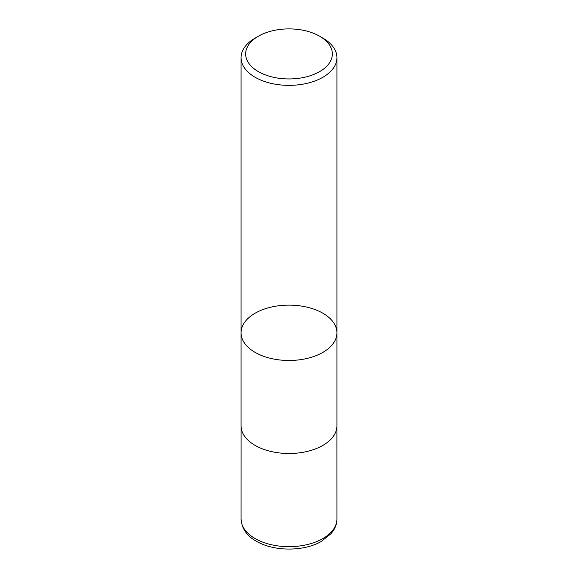 <?xml version="1.0" encoding="UTF-8"?>
<svg xmlns="http://www.w3.org/2000/svg" width="578" height="578" viewBox="0 0 578 578"><rect width="100%" height="100%" fill="white"/><g stroke="black" fill="none" stroke-linecap="round" stroke-linejoin="round"><path stroke-width="0.87" d="M322.9 38.112L319.648 36.226A43.343 25.02 180 0 1 319.648 71.614A43.343 25.02 180 0 1 258.352 71.614A43.343 25.02 180 0 1 258.352 36.226A43.343 25.02 180 0 1 319.648 36.226L322.9 38.105A47.945 27.679 180 0 1 322.9 38.112A47.945 27.679 180 0 1 336.945 57.684A47.945 27.679 180 0 1 289 85.363A47.945 27.679 180 0 1 241.055 57.684A47.945 27.679 180 0 1 255.1 38.112L258.352 36.226M255.1 352.378A47.945 27.679 0 0 0 307.344 358.374A47.945 27.679 0 0 0 336.945 332.805A47.945 27.679 180 0 1 307.344 358.374A47.945 27.679 180 0 1 255.1 352.378A47.945 27.679 180 0 1 241.055 332.805A47.945 27.679 0 0 0 255.1 352.378M336.945 425.82A47.945 27.679 180 0 1 289 453.499A47.945 27.679 180 0 1 241.055 425.82L241.055 332.805A47.945 27.679 180 0 1 270.656 307.229A47.945 27.679 180 0 1 322.9 313.233A47.945 27.679 180 0 1 336.945 332.805L336.945 425.82M336.945 518.986A47.945 27.679 180 0 1 289 546.665A47.945 27.679 180 0 1 241.055 518.986C241.785 528.689 246.958 536.153 256.589 541.362C274.348 551.723 304.086 551.484 321.166 541.507L331.115 533.617L333.716 530.069C335.84 526.58 336.916 522.888 336.945 518.986L336.923 426.615M241.055 57.684L241.055 332.805M336.945 57.684L336.945 332.805M241.077 426.615L241.055 518.986"/></g></svg>
